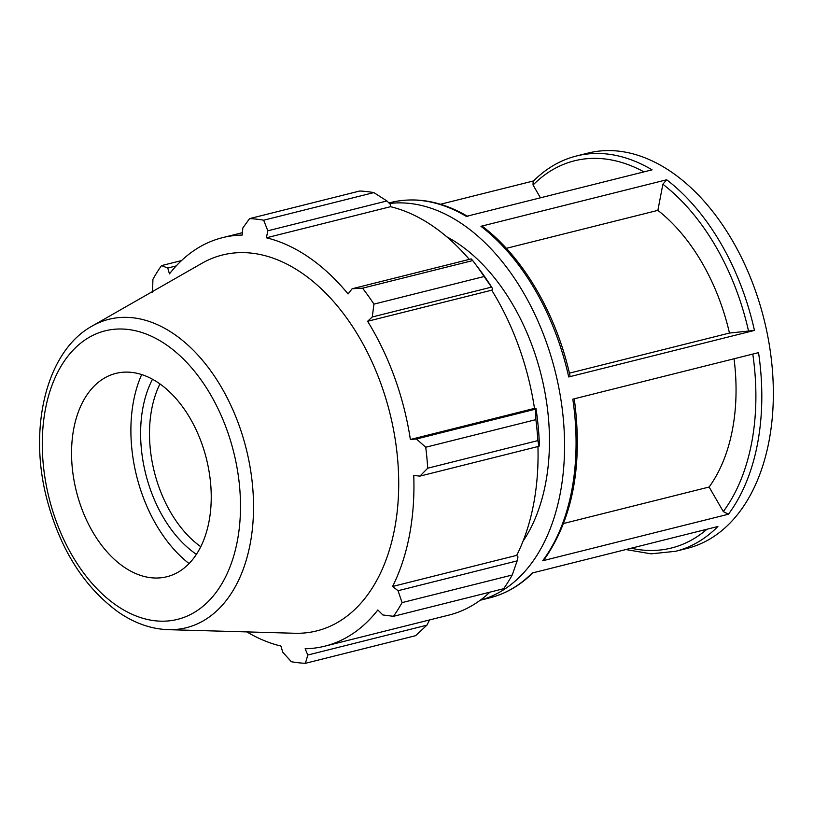 <?xml version="1.0" encoding="UTF-8"?>
<svg xmlns="http://www.w3.org/2000/svg" width="814" height="814" viewBox="0 0 814 814"><rect width="100%" height="100%" fill="white"/><g stroke="black" fill="none" stroke-linecap="round" stroke-linejoin="round"><path stroke-width="1.22" d="M200.753 546.682A104.823 67.033 75.9 0 1 159.971 383.903M625.885 549.552L651.108 553.835L675.559 551.302L687.087 548.412A203.775 130.311 -104.1 0 0 763.97 319.078A203.775 130.311 -104.1 0 0 588.044 153.083L576.516 155.973C560.317 160.093 545.848 168.549 533.119 181.359L533.048 185.012L540.435 197.802M480.27 600.203A203.775 130.311 -104.1 0 0 556.705 377.716A203.775 130.311 -104.1 0 0 389.458 203.5M533.536 180.942L440.466 204.253M467.877 216.504C441.737 201.139 416.046 196.479 390.791 202.503A203.775 130.311 75.9 0 1 466.33 216.371L652.065 169.841A203.775 130.311 -104.1 0 0 576.516 155.973M569.403 373.158L729.466 333.058A169.811 108.598 -104.1 0 0 657.875 210.368L662.861 184.239L666.686 179.772L480.952 226.302L482.702 226.577C523.361 257.346 556.664 314.601 570.136 376.394M569.139 376.404C570.594 376.312 570.451 376.495 568.711 376.963L754.446 330.433L729.466 333.058M728.418 514.234A203.775 130.311 -104.1 0 0 758.546 352.635L572.812 399.165A203.775 130.311 75.9 0 1 542.684 560.765L728.418 514.234L723.3 511.558L709.126 487.026A169.811 108.598 -104.1 0 0 734.045 358.771M675.559 551.302A203.775 130.311 -104.1 0 0 717.897 526.495L532.163 573.025A203.775 130.311 75.9 0 1 489.825 597.832L480.209 600.244M574.246 398.687C583.017 464.845 572.924 518.579 543.976 559.91L542.684 560.765M657.875 210.368L506.339 248.331M563.614 523.483L709.126 487.026M522.995 541.279A181.135 115.832 -104.1 0 0 541.147 374.908A181.135 115.832 -104.1 0 0 446.693 236.742M535.531 409.157L535.887 419.648A226.414 144.79 75.9 0 1 537.861 440.608L539.021 446.276L539.387 444.709A212.83 136.101 -104.1 0 0 535.968 408.363L535.531 409.157L416.422 439L425.732 447.242L535.887 419.648M537.952 446.54A210.561 134.656 75.9 0 1 516.707 555.362L517.989 556.918L517.165 560.877L512.22 575.02A226.414 144.79 75.9 0 1 503.642 588.715L393.477 616.32L382.855 614.967L377.849 609.961A210.561 134.656 -104.1 0 1 324.827 646.174A210.561 134.656 -104.1 0 1 305.128 648.758L307.784 655.026L305.423 663.298L415.588 635.693L426.892 625.183L307.784 655.026M489.916 592.154A210.561 134.656 75.9 0 1 448.952 615.079L324.827 646.174M373.84 192.603L263.675 220.207A226.414 144.79 -104.1 0 0 249.562 218.62L359.717 191.015A226.414 144.79 75.9 0 1 373.84 192.603L386.925 200.956L390.455 204.507L390.537 206.695A210.561 134.656 75.9 0 1 469.312 259.401M492.735 288.899A212.83 136.101 -104.1 0 0 478.897 268.722L473.952 262.189A226.414 144.79 75.9 0 1 484.096 276.526L492.735 288.899L491.717 290.191A210.561 134.656 75.9 0 1 534.493 408.394L535.968 408.363M517.165 560.877L398.056 590.71L392.572 586.467A210.561 134.656 -104.1 0 0 413.756 475.447L419.922 476.119L539.021 446.276M537.861 440.608L427.706 468.203L419.922 476.119M484.096 276.526L373.941 304.121A226.414 144.79 -104.1 0 0 362.566 288.187L352.116 288.756L471.225 258.913L472.72 260.582A226.414 144.79 75.9 0 1 473.952 262.189M491.717 290.191L367.592 321.286L372.273 316.982L491.371 287.149M373.941 304.121L372.273 316.982M390.537 206.695L266.402 237.8L267.816 230.8L386.925 200.956M263.675 220.207L267.816 230.8M249.562 218.62L242.816 227.991L242.185 235.073A210.561 134.656 -104.1 0 0 222.487 237.668A210.561 134.656 -104.1 0 0 169.465 273.87L167.745 268.04L176.221 265.913M181.522 260.582L161.508 265.598L167.745 268.04M429.568 619.932L426.892 625.183M246.866 631.908A210.561 134.656 -104.1 0 0 280.901 646.041L282.784 652.218L291.31 661.711A226.414 144.79 -104.1 0 0 305.423 663.298M152.513 379.212A111.111 71.052 -104.1 0 0 196.062 554.11A111.111 71.052 -104.1 0 0 196.388 554.324M141.697 374.532A125.702 80.383 -104.1 0 0 189.052 563.553M168.172 629.67L294.678 633.261A193.773 123.921 -104.1 0 0 389.794 412.82A193.773 123.921 -104.1 0 0 201.984 263.258L92.114 326.068C46.907 350.915 28.521 425.956 46.245 496.632C59.412 548.148 83.466 586.64 118.386 612.128C134.483 623.198 151.078 629.039 168.172 629.67A158.995 101.679 -104.1 0 0 246.215 448.789A158.995 101.679 -104.1 0 0 92.114 326.068M393.477 616.32A226.414 144.79 -104.1 0 0 402.065 602.614L512.22 575.02M398.056 590.71L402.065 602.614M427.706 468.203A226.414 144.79 -104.1 0 0 425.732 447.242M416.422 439L410.368 439.489A210.561 134.656 -104.1 0 0 367.592 321.286M352.116 288.756L348.077 293.946A210.561 134.656 -104.1 0 0 266.402 237.8M161.508 265.598A226.414 144.79 -104.1 0 0 152.92 279.294L152.544 292.297M362.566 288.187L472.72 260.582M534.493 408.394L410.368 439.489M516.707 555.362L392.572 586.467M123.86 566.951A104.823 67.033 -104.1 0 0 154.965 578.011A104.823 67.033 -104.1 0 0 206.41 458.76A104.823 67.033 -104.1 0 0 104.823 377.859A104.823 67.033 -104.1 0 0 72.324 468.284A104.823 67.033 -104.1 0 0 123.86 566.951M754.446 330.433A203.775 130.311 -104.1 0 0 666.686 179.772M480.952 226.302A203.775 130.311 75.9 0 1 568.711 376.963M533.048 185.012A199.583 127.635 75.9 0 1 643.955 171.866M662.861 184.239A199.583 127.635 75.9 0 1 748.615 331.44M752.787 354.07A199.583 127.635 75.9 0 1 723.3 511.558M706.979 529.232A199.583 127.635 75.9 0 1 631.186 548.219M116.514 605.453A148.748 95.126 75.9 0 1 70.747 352.747A148.748 95.126 75.9 0 1 236.894 466.971A148.748 95.126 75.9 0 1 116.514 605.453M390.791 202.503L388.929 202.971M533.221 572.446C520.502 585.256 506.033 593.711 489.825 597.832M242.399 232.672L222.487 237.668"/></g></svg>

